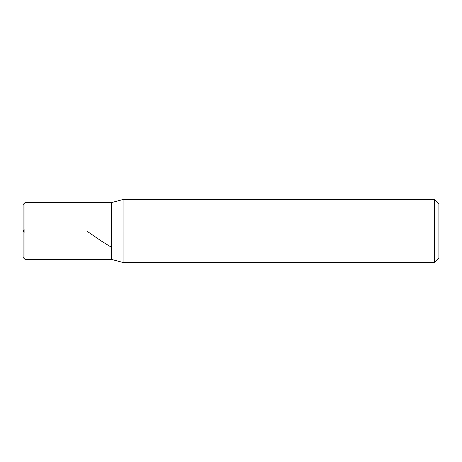 <?xml version="1.0" encoding="UTF-8"?>
<svg xmlns="http://www.w3.org/2000/svg" width="462" height="462" viewBox="0 0 462 462"><rect width="100%" height="100%" fill="white"/><g stroke="black" fill="none" stroke-linecap="round" stroke-linejoin="round"><path stroke-width="0.69" d="M24.988 231L24.988 259.349L24.988 231L24.988 259.349L24.988 231L111.302 231L111.302 259.349L111.302 202.651L111.302 259.349L111.302 231L123.054 231L123.054 262.503L123.054 231L123.054 262.503L123.054 231L434.488 231L434.488 262.503L434.488 199.497L434.488 231L434.488 199.497L434.488 231L438.9 231L438.9 258.091L438.9 203.909L438.9 231L123.054 231L123.054 199.497L123.054 231L123.054 199.497L123.054 231L111.302 231L111.302 202.651L111.302 231L24.988 231L24.988 202.651L24.988 231L24.988 202.651L24.988 231L23.1 231L23.1 257.461L23.1 231L24.988 231M23.1 231L23.1 204.539L23.1 231M86.7 231L101.848 241.366L111.302 247.187M23.1 230.983L24.988 232.322M23.129 231L24.988 229.678M438.9 258.091L434.488 262.503L123.054 262.503L111.302 259.349L24.988 259.349L23.1 257.461M438.9 203.909L434.488 199.497L123.054 199.497L111.302 202.651L24.988 202.651L23.1 204.539"/></g></svg>
